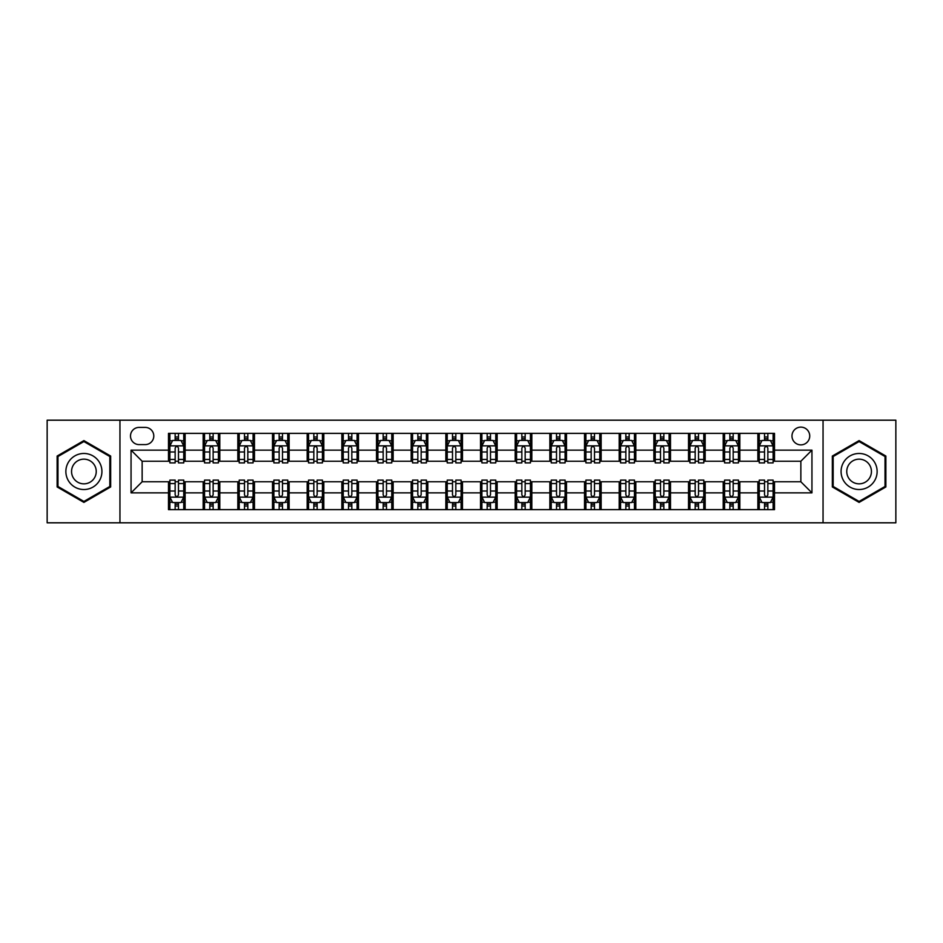 <?xml version="1.0" encoding="UTF-8"?>
<svg xmlns="http://www.w3.org/2000/svg" width="943" height="943" viewBox="0 0 943 943"><rect width="100%" height="100%" fill="white"/><g stroke="black" fill="none" stroke-linecap="round" stroke-linejoin="round"><path stroke-width="1.41" d="M800.855 427.12A8.876 8.876 0 0 0 791.979 435.996A8.876 8.876 0 0 0 800.855 444.872A8.876 8.876 0 0 0 809.731 435.996A8.876 8.876 0 0 0 800.855 427.12M823.05 522.811L895.85 522.811L895.85 420.189L823.05 420.189L823.05 522.811L119.95 522.811L119.95 420.189L47.15 420.189L47.15 522.811L119.95 522.811M139.093 444.601L145.198 444.601A8.593 8.593 0 0 0 153.792 435.996A8.593 8.593 0 0 0 145.198 427.403L139.093 427.403A8.593 8.593 0 0 0 130.499 435.996A8.593 8.593 0 0 0 139.093 444.601M823.05 420.189L119.95 420.189M168.491 492.859L131.053 492.859L131.053 450.141L168.491 450.141L168.491 461.233L142.145 461.233L142.145 481.767L168.491 481.767L168.491 509.633L774.509 509.633L774.509 481.767L800.855 481.767L800.855 461.233L774.509 461.233L774.509 450.141L811.947 450.141L811.947 492.859L774.509 492.859M774.509 450.141L774.509 433.367L168.491 433.367L168.491 450.141M757.866 433.367L757.866 461.233L759.256 461.233M764.525 461.233L767.85 461.233M773.119 461.233L774.509 461.233M757.866 461.233L738.452 461.233M723.198 433.367L723.198 461.233L724.589 461.233M729.858 461.233L733.183 461.233M723.198 461.233L703.784 461.233M688.531 433.367L688.531 461.233L689.911 461.233M695.18 461.233L698.515 461.233M688.531 461.233L669.117 461.233M653.864 433.367L653.864 461.233L655.244 461.233M660.513 461.233L663.848 461.233M653.864 461.233L634.45 461.233M619.186 433.367L619.186 461.233L620.577 461.233M625.846 461.233L629.17 461.233M619.186 461.233L599.772 461.233M584.519 433.367L584.519 461.233L585.909 461.233M591.178 461.233L594.503 461.233M584.519 461.233L565.105 461.233M549.852 433.367L549.852 461.233L551.242 461.233M556.511 461.233L559.836 461.233M549.852 461.233L530.438 461.233M515.184 433.367L515.184 461.233L516.575 461.233M521.844 461.233L525.168 461.233M515.184 461.233L495.77 461.233M480.517 433.367L480.517 461.233L481.897 461.233M487.166 461.233L490.501 461.233M480.517 461.233L461.103 461.233M445.85 433.367L445.85 461.233L447.23 461.233M452.499 461.233L455.834 461.233M445.85 461.233L426.425 461.233M411.172 433.367L411.172 461.233L412.562 461.233M417.832 461.233L421.156 461.233M411.172 461.233L391.758 461.233M376.505 433.367L376.505 461.233L377.895 461.233M383.164 461.233L386.489 461.233M376.505 461.233L357.091 461.233M341.837 433.367L341.837 461.233L343.228 461.233M348.497 461.233L351.822 461.233M341.837 461.233L322.423 461.233M307.17 433.367L307.17 461.233L308.55 461.233M313.83 461.233L317.154 461.233M307.17 461.233L287.756 461.233M272.503 433.367L272.503 461.233L273.883 461.233M279.152 461.233L282.487 461.233M272.503 461.233L253.089 461.233M237.825 433.367L237.825 461.233L239.216 461.233M244.485 461.233L247.82 461.233M237.825 461.233L218.411 461.233M203.158 433.367L203.158 461.233L204.548 461.233M209.817 461.233L213.142 461.233M203.158 461.233L183.744 461.233M168.491 461.233L169.881 461.233M175.15 461.233L178.475 461.233M168.491 481.767L169.881 481.767M175.15 481.767L178.475 481.767M183.744 481.767L185.134 481.767L185.134 509.633M204.548 481.767L185.134 481.767M209.817 481.767L213.142 481.767M218.411 481.767L219.802 481.767L219.802 509.633M239.216 481.767L219.802 481.767M244.485 481.767L247.82 481.767M253.089 481.767L254.469 481.767L254.469 509.633M273.883 481.767L254.469 481.767M279.152 481.767L282.487 481.767M287.756 481.767L289.136 481.767L289.136 509.633M308.55 481.767L289.136 481.767M313.83 481.767L317.154 481.767M322.423 481.767L323.814 481.767L323.814 509.633M343.228 481.767L323.814 481.767M348.497 481.767L351.822 481.767M357.091 481.767L358.481 481.767L358.481 509.633M377.895 481.767L358.481 481.767M383.164 481.767L386.489 481.767M391.758 481.767L393.148 481.767L393.148 509.633M412.562 481.767L393.148 481.767M417.832 481.767L421.156 481.767M426.425 481.767L427.816 481.767L427.816 509.633M447.23 481.767L427.816 481.767M452.499 481.767L455.834 481.767M461.103 481.767L462.483 481.767L462.483 509.633M481.897 481.767L462.483 481.767M487.166 481.767L490.501 481.767M495.77 481.767L497.15 481.767L497.15 509.633M516.575 481.767L497.15 481.767M521.844 481.767L525.168 481.767M530.438 481.767L531.828 481.767L531.828 509.633M551.242 481.767L531.828 481.767M556.511 481.767L559.836 481.767M565.105 481.767L566.495 481.767L566.495 509.633M585.909 481.767L566.495 481.767M591.178 481.767L594.503 481.767M599.772 481.767L601.163 481.767L601.163 509.633M620.577 481.767L601.163 481.767M625.846 481.767L629.17 481.767M634.45 481.767L635.83 481.767L635.83 509.633M655.244 481.767L635.83 481.767M660.513 481.767L663.848 481.767M669.117 481.767L670.497 481.767L670.497 509.633M689.911 481.767L670.497 481.767M695.18 481.767L698.515 481.767M703.784 481.767L705.175 481.767L705.175 509.633M724.589 481.767L705.175 481.767M729.858 481.767L733.183 481.767M738.452 481.767L739.842 481.767L739.842 509.633M759.256 481.767L739.842 481.767M764.525 481.767L767.85 481.767M773.119 481.767L774.509 481.767M185.134 433.367L185.134 461.233M168.491 440.298L169.881 440.298M175.15 440.298L178.475 440.298M183.744 440.298L185.134 440.298M168.491 502.702L169.881 502.702M175.15 502.702L178.475 502.702M183.744 502.702L185.134 502.702M203.158 481.767L203.158 509.633M219.802 433.367L219.802 461.233M203.158 440.298L204.548 440.298M209.817 440.298L213.142 440.298M218.411 440.298L219.802 440.298M203.158 502.702L204.548 502.702M209.817 502.702L213.142 502.702M218.411 502.702L219.802 502.702M237.825 481.767L237.825 509.633M237.825 502.702L239.216 502.702M244.485 502.702L247.82 502.702M253.089 502.702L254.469 502.702M254.469 433.367L254.469 461.233M237.825 440.298L239.216 440.298M244.485 440.298L247.82 440.298M253.089 440.298L254.469 440.298M272.503 481.767L272.503 509.633M272.503 502.702L273.883 502.702M279.152 502.702L282.487 502.702M287.756 502.702L289.136 502.702M289.136 433.367L289.136 461.233M272.503 440.298L273.883 440.298M279.152 440.298L282.487 440.298M287.756 440.298L289.136 440.298M307.17 481.767L307.17 509.633M307.17 502.702L308.55 502.702M313.83 502.702L317.154 502.702M322.423 502.702L323.814 502.702M323.814 433.367L323.814 461.233M307.17 440.298L308.55 440.298M313.83 440.298L317.154 440.298M322.423 440.298L323.814 440.298M341.837 481.767L341.837 509.633M341.837 502.702L343.228 502.702M348.497 502.702L351.822 502.702M357.091 502.702L358.481 502.702M358.481 433.367L358.481 461.233M341.837 440.298L343.228 440.298M348.497 440.298L351.822 440.298M357.091 440.298L358.481 440.298M376.505 481.767L376.505 509.633M376.505 502.702L377.895 502.702M383.164 502.702L386.489 502.702M391.758 502.702L393.148 502.702M393.148 433.367L393.148 461.233M376.505 440.298L377.895 440.298M383.164 440.298L386.489 440.298M391.758 440.298L393.148 440.298M411.172 481.767L411.172 509.633M411.172 502.702L412.562 502.702M417.832 502.702L421.156 502.702M426.425 502.702L427.816 502.702M427.816 433.367L427.816 461.233M411.172 440.298L412.562 440.298M417.832 440.298L421.156 440.298M426.425 440.298L427.816 440.298M445.85 481.767L445.85 509.633M445.85 502.702L447.23 502.702M452.499 502.702L455.834 502.702M461.103 502.702L462.483 502.702M462.483 433.367L462.483 461.233M445.85 440.298L447.23 440.298M452.499 440.298L455.834 440.298M461.103 440.298L462.483 440.298M480.517 481.767L480.517 509.633M480.517 502.702L481.897 502.702M487.166 502.702L490.501 502.702M495.77 502.702L497.15 502.702M497.15 433.367L497.15 461.233M480.517 440.298L481.897 440.298M487.166 440.298L490.501 440.298M495.77 440.298L497.15 440.298M515.184 481.767L515.184 509.633M515.184 502.702L516.575 502.702M521.844 502.702L525.168 502.702M530.438 502.702L531.828 502.702M531.828 433.367L531.828 461.233M515.184 440.298L516.575 440.298M521.844 440.298L525.168 440.298M530.438 440.298L531.828 440.298M549.852 481.767L549.852 509.633M549.852 502.702L551.242 502.702M556.511 502.702L559.836 502.702M565.105 502.702L566.495 502.702M566.495 433.367L566.495 461.233M549.852 440.298L551.242 440.298M556.511 440.298L559.836 440.298M565.105 440.298L566.495 440.298M584.519 481.767L584.519 509.633M584.519 502.702L585.909 502.702M591.178 502.702L594.503 502.702M599.772 502.702L601.163 502.702M601.163 433.367L601.163 461.233M584.519 440.298L585.909 440.298M591.178 440.298L594.503 440.298M599.772 440.298L601.163 440.298M619.186 481.767L619.186 509.633M619.186 502.702L620.577 502.702M625.846 502.702L629.17 502.702M634.45 502.702L635.83 502.702M635.83 433.367L635.83 461.233M619.186 440.298L620.577 440.298M625.846 440.298L629.17 440.298M634.45 440.298L635.83 440.298M653.864 481.767L653.864 509.633M653.864 502.702L655.244 502.702M660.513 502.702L663.848 502.702M669.117 502.702L670.497 502.702M670.497 433.367L670.497 461.233M653.864 440.298L655.244 440.298M660.513 440.298L663.848 440.298M669.117 440.298L670.497 440.298M688.531 481.767L688.531 509.633M688.531 502.702L689.911 502.702M695.18 502.702L698.515 502.702M703.784 502.702L705.175 502.702M705.175 433.367L705.175 461.233M688.531 440.298L689.911 440.298M695.18 440.298L698.515 440.298M703.784 440.298L705.175 440.298M723.198 481.767L723.198 509.633M723.198 502.702L724.589 502.702M729.858 502.702L733.183 502.702M738.452 502.702L739.842 502.702M739.842 433.367L739.842 461.233M723.198 440.298L724.589 440.298M729.858 440.298L733.183 440.298M738.452 440.298L739.842 440.298M757.866 481.767L757.866 509.633M757.866 502.702L759.256 502.702M764.525 502.702L767.85 502.702M773.119 502.702L774.509 502.702M757.866 440.298L759.256 440.298M764.525 440.298L767.85 440.298M773.119 440.298L774.509 440.298M142.145 461.233L131.053 450.141M142.145 481.767L131.053 492.859M811.947 450.141L800.855 461.233M811.947 492.859L800.855 481.767M83.903 502.407L110.661 486.953L110.661 456.047L83.903 440.593L57.134 456.047L57.134 486.953L83.903 502.407M885.866 456.047L859.097 440.593L832.339 456.047L832.339 486.953L859.097 502.407L885.866 486.953L885.866 456.047M178.475 436.974L175.15 436.974M183.744 459.43L178.475 459.43L178.475 462.907L183.744 462.907L183.744 445.98L180.973 440.44L172.652 440.44L169.881 445.98L169.881 462.907L175.15 462.907L175.15 459.43L169.881 459.43M169.881 445.98L169.881 433.367M183.744 445.98L183.744 433.367M175.15 440.44L175.15 433.367M178.475 433.367L178.475 440.44M178.475 459.43L178.475 448.066C177.367 445.921 176.258 445.921 175.15 448.066L175.15 459.43M175.15 506.026L178.475 506.026M169.881 483.57L175.15 483.57L175.15 480.093L169.881 480.093L169.881 497.02L172.652 502.56L180.973 502.56L183.744 497.02L183.744 480.093L178.475 480.093L178.475 483.57L183.744 483.57M183.744 497.02L183.744 509.633M169.881 497.02L169.881 509.633M178.475 502.56L178.475 509.633M175.15 509.633L175.15 502.56M175.15 483.57L175.15 494.934C176.258 497.079 177.367 497.079 178.475 494.934L178.475 483.57M213.142 436.974L209.817 436.974M218.411 459.43L213.142 459.43L213.142 462.907L218.411 462.907L218.411 445.98L215.641 440.44L207.319 440.44L204.548 445.98L204.548 462.907L209.817 462.907L209.817 459.43L204.548 459.43M204.548 445.98L204.548 433.367M218.411 445.98L218.411 433.367M209.817 440.44L209.817 433.367M213.142 433.367L213.142 440.44M213.142 459.43L213.142 448.066C212.034 445.921 210.926 445.921 209.817 448.066L209.817 459.43M247.82 436.974L244.485 436.974M253.089 459.43L247.82 459.43L247.82 462.907L253.089 462.907L253.089 445.98L250.308 440.44L241.986 440.44L239.216 445.98L239.216 462.907L244.485 462.907L244.485 459.43L239.216 459.43M239.216 445.98L239.216 433.367M253.089 445.98L253.089 433.367M244.485 440.44L244.485 433.367M247.82 433.367L247.82 440.44M247.82 459.43L247.82 448.066C246.712 445.921 245.593 445.921 244.485 448.066L244.485 459.43M282.487 436.974L279.152 436.974M287.756 459.43L282.487 459.43L282.487 462.907L287.756 462.907L287.756 445.98L284.975 440.44L276.664 440.44L273.883 445.98L273.883 462.907L279.152 462.907L279.152 459.43L273.883 459.43M273.883 445.98L273.883 433.367M287.756 445.98L287.756 433.367M279.152 440.44L279.152 433.367M282.487 433.367L282.487 440.44M282.487 459.43L282.487 448.066C281.379 445.921 280.271 445.921 279.152 448.066L279.152 459.43M209.817 506.026L213.142 506.026M204.548 483.57L209.817 483.57L209.817 480.093L204.548 480.093L204.548 497.02L207.319 502.56L215.641 502.56L218.411 497.02L218.411 480.093L213.142 480.093L213.142 483.57L218.411 483.57M218.411 497.02L218.411 509.633M204.548 497.02L204.548 509.633M213.142 502.56L213.142 509.633M209.817 509.633L209.817 502.56M209.817 483.57L209.817 494.934C210.926 497.079 212.034 497.079 213.142 494.934L213.142 483.57M244.485 506.026L247.82 506.026M239.216 483.57L244.485 483.57L244.485 480.093L239.216 480.093L239.216 497.02L241.986 502.56L250.308 502.56L253.089 497.02L253.089 480.093L247.82 480.093L247.82 483.57L253.089 483.57M253.089 497.02L253.089 509.633M239.216 497.02L239.216 509.633M247.82 502.56L247.82 509.633M244.485 509.633L244.485 502.56M244.485 483.57L244.485 494.934C245.593 497.079 246.701 497.079 247.82 494.934L247.82 483.57M279.152 506.026L282.487 506.026M273.883 483.57L279.152 483.57L279.152 480.093L273.883 480.093L273.883 497.02L276.664 502.56L284.975 502.56L287.756 497.02L287.756 480.093L282.487 480.093L282.487 483.57L287.756 483.57M287.756 497.02L287.756 509.633M273.883 497.02L273.883 509.633M282.487 502.56L282.487 509.633M279.152 509.633L279.152 502.56M279.152 483.57L279.152 494.934C280.26 497.079 281.368 497.079 282.487 494.934L282.487 483.57M317.154 436.974L313.83 436.974M322.423 459.43L317.154 459.43L317.154 462.907L322.423 462.907L322.423 445.98L319.653 440.44L311.331 440.44L308.55 445.98L308.55 462.907L313.83 462.907L313.83 459.43L308.55 459.43M308.55 445.98L308.55 433.367M322.423 445.98L322.423 433.367M313.83 440.44L313.83 433.367M317.154 433.367L317.154 440.44M317.154 459.43L317.154 448.066C316.046 445.921 314.938 445.921 313.83 448.066L313.83 459.43M313.83 506.026L317.154 506.026M308.55 483.57L313.83 483.57L313.83 480.093L308.55 480.093L308.55 497.02L311.331 502.56L319.653 502.56L322.423 497.02L322.423 480.093L317.154 480.093L317.154 483.57L322.423 483.57M322.423 497.02L322.423 509.633M308.55 497.02L308.55 509.633M317.154 502.56L317.154 509.633M313.83 509.633L313.83 502.56M313.83 483.57L313.83 494.934C314.938 497.079 316.046 497.079 317.154 494.934L317.154 483.57M99.51 462.483A18.023 18.023 0 0 0 74.886 455.882A18.023 18.023 0 0 0 68.285 480.517A18.023 18.023 0 0 0 92.909 487.118A18.023 18.023 0 0 0 99.51 462.483M94.583 465.323A12.342 12.342 0 0 0 77.727 460.809A12.342 12.342 0 0 0 73.212 477.677A12.342 12.342 0 0 0 90.068 482.191A12.342 12.342 0 0 0 94.583 465.323M83.903 501.44L57.971 486.47L57.971 456.53L83.903 441.56L109.836 456.53L109.836 486.47L83.903 501.44M859.097 489.523A18.023 18.023 0 0 0 877.131 471.5A18.023 18.023 0 0 0 859.097 453.477A18.023 18.023 0 0 0 841.073 471.5A18.023 18.023 0 0 0 859.097 489.523M859.097 483.842A12.342 12.342 0 0 0 871.438 471.5A12.342 12.342 0 0 0 859.097 459.158A12.342 12.342 0 0 0 846.755 471.5A12.342 12.342 0 0 0 859.097 483.842M833.164 456.53L859.097 441.56L885.029 456.53L885.029 486.47L859.097 501.44L833.164 486.47L833.164 456.53M351.822 436.974L348.497 436.974M357.091 459.43L351.822 459.43L351.822 462.907L357.091 462.907L357.091 445.98L354.32 440.44L345.998 440.44L343.228 445.98L343.228 462.907L348.497 462.907L348.497 459.43L343.228 459.43M343.228 445.98L343.228 433.367M357.091 445.98L357.091 433.367M348.497 440.44L348.497 433.367M351.822 433.367L351.822 440.44M351.822 459.43L351.822 448.066C350.713 445.921 349.605 445.921 348.497 448.066L348.497 459.43M386.489 436.974L383.164 436.974M391.758 459.43L386.489 459.43L386.489 462.907L391.758 462.907L391.758 445.98L388.988 440.44L380.666 440.44L377.895 445.98L377.895 462.907L383.164 462.907L383.164 459.43L377.895 459.43M377.895 445.98L377.895 433.367M391.758 445.98L391.758 433.367M383.164 440.44L383.164 433.367M386.489 433.367L386.489 440.44M386.489 459.43L386.489 448.066C385.381 445.921 384.272 445.921 383.164 448.066L383.164 459.43M421.156 436.974L417.832 436.974M426.425 459.43L421.156 459.43L421.156 462.907L426.425 462.907L426.425 445.98L423.655 440.44L415.333 440.44L412.562 445.98L412.562 462.907L417.832 462.907L417.832 459.43L412.562 459.43M412.562 445.98L412.562 433.367M426.425 445.98L426.425 433.367M417.832 440.44L417.832 433.367M421.156 433.367L421.156 440.44M421.156 459.43L421.156 448.066C420.048 445.921 418.94 445.921 417.832 448.066L417.832 459.43M455.834 436.974L452.499 436.974M461.103 459.43L455.834 459.43L455.834 462.907L461.103 462.907L461.103 445.98L458.322 440.44L450 440.44L447.23 445.98L447.23 462.907L452.499 462.907L452.499 459.43L447.23 459.43M447.23 445.98L447.23 433.367M461.103 445.98L461.103 433.367M452.499 440.44L452.499 433.367M455.834 433.367L455.834 440.44M455.834 459.43L455.834 448.066C454.726 445.921 453.607 445.921 452.499 448.066L452.499 459.43M490.501 436.974L487.166 436.974M495.77 459.43L490.501 459.43L490.501 462.907L495.77 462.907L495.77 445.98L493 440.44L484.678 440.44L481.897 445.98L481.897 462.907L487.166 462.907L487.166 459.43L481.897 459.43M481.897 445.98L481.897 433.367M495.77 445.98L495.77 433.367M487.166 440.44L487.166 433.367M490.501 433.367L490.501 440.44M490.501 459.43L490.501 448.066C489.393 445.921 488.285 445.921 487.166 448.066L487.166 459.43M348.497 506.026L351.822 506.026M343.228 483.57L348.497 483.57L348.497 480.093L343.228 480.093L343.228 497.02L345.998 502.56L354.32 502.56L357.091 497.02L357.091 480.093L351.822 480.093L351.822 483.57L357.091 483.57M357.091 497.02L357.091 509.633M343.228 497.02L343.228 509.633M351.822 502.56L351.822 509.633M348.497 509.633L348.497 502.56M348.497 483.57L348.497 494.934C349.605 497.079 350.713 497.079 351.822 494.934L351.822 483.57M383.164 506.026L386.489 506.026M377.895 483.57L383.164 483.57L383.164 480.093L377.895 480.093L377.895 497.02L380.666 502.56L388.988 502.56L391.758 497.02L391.758 480.093L386.489 480.093L386.489 483.57L391.758 483.57M391.758 497.02L391.758 509.633M377.895 497.02L377.895 509.633M386.489 502.56L386.489 509.633M383.164 509.633L383.164 502.56M383.164 483.57L383.164 494.934C384.272 497.079 385.381 497.079 386.489 494.934L386.489 483.57M417.832 506.026L421.156 506.026M412.562 483.57L417.832 483.57L417.832 480.093L412.562 480.093L412.562 497.02L415.333 502.56L423.655 502.56L426.425 497.02L426.425 480.093L421.156 480.093L421.156 483.57L426.425 483.57M426.425 497.02L426.425 509.633M412.562 497.02L412.562 509.633M421.156 502.56L421.156 509.633M417.832 509.633L417.832 502.56M417.832 483.57L417.832 494.934C418.94 497.079 420.048 497.079 421.156 494.934L421.156 483.57M452.499 506.026L455.834 506.026M447.23 483.57L452.499 483.57L452.499 480.093L447.23 480.093L447.23 497.02L450 502.56L458.322 502.56L461.103 497.02L461.103 480.093L455.834 480.093L455.834 483.57L461.103 483.57M461.103 497.02L461.103 509.633M447.23 497.02L447.23 509.633M455.834 502.56L455.834 509.633M452.499 509.633L452.499 502.56M452.499 483.57L452.499 494.934C453.607 497.079 454.715 497.079 455.834 494.934L455.834 483.57M487.166 506.026L490.501 506.026M481.897 483.57L487.166 483.57L487.166 480.093L481.897 480.093L481.897 497.02L484.678 502.56L493 502.56L495.77 497.02L495.77 480.093L490.501 480.093L490.501 483.57L495.77 483.57M495.77 497.02L495.77 509.633M481.897 497.02L481.897 509.633M490.501 502.56L490.501 509.633M487.166 509.633L487.166 502.56M487.166 483.57L487.166 494.934C488.274 497.079 489.393 497.079 490.501 494.934L490.501 483.57M525.168 436.974L521.844 436.974M530.438 459.43L525.168 459.43L525.168 462.907L530.438 462.907L530.438 445.98L527.667 440.44L519.345 440.44L516.575 445.98L516.575 462.907L521.844 462.907L521.844 459.43L516.575 459.43M516.575 445.98L516.575 433.367M530.438 445.98L530.438 433.367M521.844 440.44L521.844 433.367M525.168 433.367L525.168 440.44M525.168 459.43L525.168 448.066C524.06 445.921 522.952 445.921 521.844 448.066L521.844 459.43M521.844 506.026L525.168 506.026M516.575 483.57L521.844 483.57L521.844 480.093L516.575 480.093L516.575 497.02L519.345 502.56L527.667 502.56L530.438 497.02L530.438 480.093L525.168 480.093L525.168 483.57L530.438 483.57M530.438 497.02L530.438 509.633M516.575 497.02L516.575 509.633M525.168 502.56L525.168 509.633M521.844 509.633L521.844 502.56M521.844 483.57L521.844 494.934C522.952 497.079 524.06 497.079 525.168 494.934L525.168 483.57M559.836 436.974L556.511 436.974M565.105 459.43L559.836 459.43L559.836 462.907L565.105 462.907L565.105 445.98L562.334 440.44L554.012 440.44L551.242 445.98L551.242 462.907L556.511 462.907L556.511 459.43L551.242 459.43M551.242 445.98L551.242 433.367M565.105 445.98L565.105 433.367M556.511 440.44L556.511 433.367M559.836 433.367L559.836 440.44M559.836 459.43L559.836 448.066C558.727 445.921 557.619 445.921 556.511 448.066L556.511 459.43M556.511 506.026L559.836 506.026M551.242 483.57L556.511 483.57L556.511 480.093L551.242 480.093L551.242 497.02L554.012 502.56L562.334 502.56L565.105 497.02L565.105 480.093L559.836 480.093L559.836 483.57L565.105 483.57M565.105 497.02L565.105 509.633M551.242 497.02L551.242 509.633M559.836 502.56L559.836 509.633M556.511 509.633L556.511 502.56M556.511 483.57L556.511 494.934C557.619 497.079 558.727 497.079 559.836 494.934L559.836 483.57M594.503 436.974L591.178 436.974M599.772 459.43L594.503 459.43L594.503 462.907L599.772 462.907L599.772 445.98L597.002 440.44L588.68 440.44L585.909 445.98L585.909 462.907L591.178 462.907L591.178 459.43L585.909 459.43M585.909 445.98L585.909 433.367M599.772 445.98L599.772 433.367M591.178 440.44L591.178 433.367M594.503 433.367L594.503 440.44M594.503 459.43L594.503 448.066C593.395 445.921 592.287 445.921 591.178 448.066L591.178 459.43M591.178 506.026L594.503 506.026M585.909 483.57L591.178 483.57L591.178 480.093L585.909 480.093L585.909 497.02L588.68 502.56L597.002 502.56L599.772 497.02L599.772 480.093L594.503 480.093L594.503 483.57L599.772 483.57M599.772 497.02L599.772 509.633M585.909 497.02L585.909 509.633M594.503 502.56L594.503 509.633M591.178 509.633L591.178 502.56M591.178 483.57L591.178 494.934C592.287 497.079 593.395 497.079 594.503 494.934L594.503 483.57M629.17 436.974L625.846 436.974M634.45 459.43L629.17 459.43L629.17 462.907L634.45 462.907L634.45 445.98L631.669 440.44L623.347 440.44L620.577 445.98L620.577 462.907L625.846 462.907L625.846 459.43L620.577 459.43M620.577 445.98L620.577 433.367M634.45 445.98L634.45 433.367M625.846 440.44L625.846 433.367M629.17 433.367L629.17 440.44M629.17 459.43L629.17 448.066C628.062 445.921 626.954 445.921 625.846 448.066L625.846 459.43M625.846 506.026L629.17 506.026M620.577 483.57L625.846 483.57L625.846 480.093L620.577 480.093L620.577 497.02L623.347 502.56L631.669 502.56L634.45 497.02L634.45 480.093L629.17 480.093L629.17 483.57L634.45 483.57M634.45 497.02L634.45 509.633M620.577 497.02L620.577 509.633M629.17 502.56L629.17 509.633M625.846 509.633L625.846 502.56M625.846 483.57L625.846 494.934C626.954 497.079 628.062 497.079 629.17 494.934L629.17 483.57M663.848 436.974L660.513 436.974M669.117 459.43L663.848 459.43L663.848 462.907L669.117 462.907L669.117 445.98L666.336 440.44L658.025 440.44L655.244 445.98L655.244 462.907L660.513 462.907L660.513 459.43L655.244 459.43M655.244 445.98L655.244 433.367M669.117 445.98L669.117 433.367M660.513 440.44L660.513 433.367M663.848 433.367L663.848 440.44M663.848 459.43L663.848 448.066C662.74 445.921 661.632 445.921 660.513 448.066L660.513 459.43M660.513 506.026L663.848 506.026M655.244 483.57L660.513 483.57L660.513 480.093L655.244 480.093L655.244 497.02L658.025 502.56L666.336 502.56L669.117 497.02L669.117 480.093L663.848 480.093L663.848 483.57L669.117 483.57M669.117 497.02L669.117 509.633M655.244 497.02L655.244 509.633M663.848 502.56L663.848 509.633M660.513 509.633L660.513 502.56M660.513 483.57L660.513 494.934C661.621 497.079 662.729 497.079 663.848 494.934L663.848 483.57M698.515 436.974L695.18 436.974M703.784 459.43L698.515 459.43L698.515 462.907L703.784 462.907L703.784 445.98L701.014 440.44L692.692 440.44L689.911 445.98L689.911 462.907L695.18 462.907L695.18 459.43L689.911 459.43M689.911 445.98L689.911 433.367M703.784 445.98L703.784 433.367M695.18 440.44L695.18 433.367M698.515 433.367L698.515 440.44M698.515 459.43L698.515 448.066C697.407 445.921 696.299 445.921 695.18 448.066L695.18 459.43M695.18 506.026L698.515 506.026M689.911 483.57L695.18 483.57L695.18 480.093L689.911 480.093L689.911 497.02L692.692 502.56L701.014 502.56L703.784 497.02L703.784 480.093L698.515 480.093L698.515 483.57L703.784 483.57M703.784 497.02L703.784 509.633M689.911 497.02L689.911 509.633M698.515 502.56L698.515 509.633M695.18 509.633L695.18 502.56M695.18 483.57L695.18 494.934C696.288 497.079 697.407 497.079 698.515 494.934L698.515 483.57M733.183 436.974L729.858 436.974M738.452 459.43L733.183 459.43L733.183 462.907L738.452 462.907L738.452 445.98L735.681 440.44L727.359 440.44L724.589 445.98L724.589 462.907L729.858 462.907L729.858 459.43L724.589 459.43M724.589 445.98L724.589 433.367M738.452 445.98L738.452 433.367M729.858 440.44L729.858 433.367M733.183 433.367L733.183 440.44M733.183 459.43L733.183 448.066C732.074 445.921 730.966 445.921 729.858 448.066L729.858 459.43M767.85 436.974L764.525 436.974M773.119 459.43L767.85 459.43L767.85 462.907L773.119 462.907L773.119 445.98L770.348 440.44L762.027 440.44L759.256 445.98L759.256 462.907L764.525 462.907L764.525 459.43L759.256 459.43M759.256 445.98L759.256 433.367M773.119 445.98L773.119 433.367M764.525 440.44L764.525 433.367M767.85 433.367L767.85 440.44M767.85 459.43L767.85 448.066C766.742 445.921 765.633 445.921 764.525 448.066L764.525 459.43M729.858 506.026L733.183 506.026M724.589 483.57L729.858 483.57L729.858 480.093L724.589 480.093L724.589 497.02L727.359 502.56L735.681 502.56L738.452 497.02L738.452 480.093L733.183 480.093L733.183 483.57L738.452 483.57M738.452 497.02L738.452 509.633M724.589 497.02L724.589 509.633M733.183 502.56L733.183 509.633M729.858 509.633L729.858 502.56M729.858 483.57L729.858 494.934C730.966 497.079 732.074 497.079 733.183 494.934L733.183 483.57M764.525 506.026L767.85 506.026M759.256 483.57L764.525 483.57L764.525 480.093L759.256 480.093L759.256 497.02L762.027 502.56L770.348 502.56L773.119 497.02L773.119 480.093L767.85 480.093L767.85 483.57L773.119 483.57M773.119 497.02L773.119 509.633M759.256 497.02L759.256 509.633M767.85 502.56L767.85 509.633M764.525 509.633L764.525 502.56M764.525 483.57L764.525 494.934C765.633 497.079 766.742 497.079 767.85 494.934L767.85 483.57M203.158 492.859L185.134 492.859M203.158 450.141L185.134 450.141M237.825 450.141L219.802 450.141M237.825 492.859L219.802 492.859M272.503 450.141L254.469 450.141M272.503 492.859L254.469 492.859M307.17 450.141L289.136 450.141M307.17 492.859L289.136 492.859M341.837 450.141L323.814 450.141M341.837 492.859L323.814 492.859M376.505 450.141L358.481 450.141M376.505 492.859L358.481 492.859M411.172 450.141L393.148 450.141M411.172 492.859L393.148 492.859M445.85 450.141L427.816 450.141M445.85 492.859L427.816 492.859M480.517 450.141L462.483 450.141M480.517 492.859L462.483 492.859M515.184 450.141L497.15 450.141M515.184 492.859L497.15 492.859M549.852 450.141L531.828 450.141M549.852 492.859L531.828 492.859M584.519 450.141L566.495 450.141M584.519 492.859L566.495 492.859M619.186 450.141L601.163 450.141M619.186 492.859L601.163 492.859M653.864 450.141L635.83 450.141M653.864 492.859L635.83 492.859M688.531 450.141L670.497 450.141M688.531 492.859L670.497 492.859M723.198 450.141L705.175 450.141M723.198 492.859L705.175 492.859M757.866 450.141L739.842 450.141M757.866 492.859L739.842 492.859M183.673 445.85L169.952 445.85M169.881 440.77L172.486 440.77M181.139 440.77L183.744 440.77M175.15 451.992L169.881 451.992M183.744 451.992L178.475 451.992M178.475 438.731L175.15 438.731M169.952 497.15L183.673 497.15M183.744 502.23L181.139 502.23M172.486 502.23L169.881 502.23M178.475 491.008L183.744 491.008M169.881 491.008L175.15 491.008M175.15 504.269L178.475 504.269M218.352 445.85L204.619 445.85M204.548 440.77L207.154 440.77M215.806 440.77L218.411 440.77M209.817 451.992L204.548 451.992M218.411 451.992L213.142 451.992M213.142 438.731L209.817 438.731M253.019 445.85L239.286 445.85M239.216 440.77L241.821 440.77M250.473 440.77L253.089 440.77M244.485 451.992L239.216 451.992M253.089 451.992L247.82 451.992M247.82 438.731L244.485 438.731M287.686 445.85L273.953 445.85M273.883 440.77L276.488 440.77M285.151 440.77L287.756 440.77M279.152 451.992L273.883 451.992M287.756 451.992L282.487 451.992M282.487 438.731L279.152 438.731M204.619 497.15L218.352 497.15M218.411 502.23L215.806 502.23M207.154 502.23L204.548 502.23M213.142 491.008L218.411 491.008M204.548 491.008L209.817 491.008M209.817 504.269L213.142 504.269M239.286 497.15L253.019 497.15M253.089 502.23L250.473 502.23M241.821 502.23L239.216 502.23M247.82 491.008L253.089 491.008M239.216 491.008L244.485 491.008M244.485 504.269L247.82 504.269M273.953 497.15L287.686 497.15M287.756 502.23L285.151 502.23M276.488 502.23L273.883 502.23M282.487 491.008L287.756 491.008M273.883 491.008L279.152 491.008M279.152 504.269L282.487 504.269M322.353 445.85L308.62 445.85M308.55 440.77L311.166 440.77M319.818 440.77L322.423 440.77M313.83 451.992L308.55 451.992M322.423 451.992L317.154 451.992M317.154 438.731L313.83 438.731M308.62 497.15L322.353 497.15M322.423 502.23L319.818 502.23M311.166 502.23L308.55 502.23M317.154 491.008L322.423 491.008M308.55 491.008L313.83 491.008M313.83 504.269L317.154 504.269M357.02 445.85L343.299 445.85M343.228 440.77L345.833 440.77M354.485 440.77L357.091 440.77M348.497 451.992L343.228 451.992M357.091 451.992L351.822 451.992M351.822 438.731L348.497 438.731M391.687 445.85L377.966 445.85M377.895 440.77L380.5 440.77M389.153 440.77L391.758 440.77M383.164 451.992L377.895 451.992M391.758 451.992L386.489 451.992M386.489 438.731L383.164 438.731M426.366 445.85L412.633 445.85M412.562 440.77L415.168 440.77M423.82 440.77L426.425 440.77M417.832 451.992L412.562 451.992M426.425 451.992L421.156 451.992M421.156 438.731L417.832 438.731M461.033 445.85L447.3 445.85M447.23 440.77L449.835 440.77M458.487 440.77L461.103 440.77M452.499 451.992L447.23 451.992M461.103 451.992L455.834 451.992M455.834 438.731L452.499 438.731M495.7 445.85L481.967 445.85M481.897 440.77L484.513 440.77M493.165 440.77L495.77 440.77M487.166 451.992L481.897 451.992M495.77 451.992L490.501 451.992M490.501 438.731L487.166 438.731M343.299 497.15L357.02 497.15M357.091 502.23L354.485 502.23M345.833 502.23L343.228 502.23M351.822 491.008L357.091 491.008M343.228 491.008L348.497 491.008M348.497 504.269L351.822 504.269M377.966 497.15L391.687 497.15M391.758 502.23L389.153 502.23M380.5 502.23L377.895 502.23M386.489 491.008L391.758 491.008M377.895 491.008L383.164 491.008M383.164 504.269L386.489 504.269M412.633 497.15L426.366 497.15M426.425 502.23L423.82 502.23M415.168 502.23L412.562 502.23M421.156 491.008L426.425 491.008M412.562 491.008L417.832 491.008M417.832 504.269L421.156 504.269M447.3 497.15L461.033 497.15M461.103 502.23L458.487 502.23M449.835 502.23L447.23 502.23M455.834 491.008L461.103 491.008M447.23 491.008L452.499 491.008M452.499 504.269L455.834 504.269M481.967 497.15L495.7 497.15M495.77 502.23L493.165 502.23M484.513 502.23L481.897 502.23M490.501 491.008L495.77 491.008M481.897 491.008L487.166 491.008M487.166 504.269L490.501 504.269M530.367 445.85L516.634 445.85M516.575 440.77L519.18 440.77M527.832 440.77L530.438 440.77M521.844 451.992L516.575 451.992M530.438 451.992L525.168 451.992M525.168 438.731L521.844 438.731M516.634 497.15L530.367 497.15M530.438 502.23L527.832 502.23M519.18 502.23L516.575 502.23M525.168 491.008L530.438 491.008M516.575 491.008L521.844 491.008M521.844 504.269L525.168 504.269M565.034 445.85L551.313 445.85M551.242 440.77L553.847 440.77M562.5 440.77L565.105 440.77M556.511 451.992L551.242 451.992M565.105 451.992L559.836 451.992M559.836 438.731L556.511 438.731M551.313 497.15L565.034 497.15M565.105 502.23L562.5 502.23M553.847 502.23L551.242 502.23M559.836 491.008L565.105 491.008M551.242 491.008L556.511 491.008M556.511 504.269L559.836 504.269M599.701 445.85L585.98 445.85M585.909 440.77L588.515 440.77M597.167 440.77L599.772 440.77M591.178 451.992L585.909 451.992M599.772 451.992L594.503 451.992M594.503 438.731L591.178 438.731M585.98 497.15L599.701 497.15M599.772 502.23L597.167 502.23M588.515 502.23L585.909 502.23M594.503 491.008L599.772 491.008M585.909 491.008L591.178 491.008M591.178 504.269L594.503 504.269M634.38 445.85L620.647 445.85M620.577 440.77L623.182 440.77M631.834 440.77L634.45 440.77M625.846 451.992L620.577 451.992M634.45 451.992L629.17 451.992M629.17 438.731L625.846 438.731M620.647 497.15L634.38 497.15M634.45 502.23L631.834 502.23M623.182 502.23L620.577 502.23M629.17 491.008L634.45 491.008M620.577 491.008L625.846 491.008M625.846 504.269L629.17 504.269M669.047 445.85L655.314 445.85M655.244 440.77L657.849 440.77M666.512 440.77L669.117 440.77M660.513 451.992L655.244 451.992M669.117 451.992L663.848 451.992M663.848 438.731L660.513 438.731M655.314 497.15L669.047 497.15M669.117 502.23L666.512 502.23M657.849 502.23L655.244 502.23M663.848 491.008L669.117 491.008M655.244 491.008L660.513 491.008M660.513 504.269L663.848 504.269M703.714 445.85L689.981 445.85M689.911 440.77L692.527 440.77M701.179 440.77L703.784 440.77M695.18 451.992L689.911 451.992M703.784 451.992L698.515 451.992M698.515 438.731L695.18 438.731M689.981 497.15L703.714 497.15M703.784 502.23L701.179 502.23M692.527 502.23L689.911 502.23M698.515 491.008L703.784 491.008M689.911 491.008L695.18 491.008M695.18 504.269L698.515 504.269M738.381 445.85L724.648 445.85M724.589 440.77L727.194 440.77M735.846 440.77L738.452 440.77M729.858 451.992L724.589 451.992M738.452 451.992L733.183 451.992M733.183 438.731L729.858 438.731M773.048 445.85L759.327 445.85M759.256 440.77L761.861 440.77M770.514 440.77L773.119 440.77M764.525 451.992L759.256 451.992M773.119 451.992L767.85 451.992M767.85 438.731L764.525 438.731M724.648 497.15L738.381 497.15M738.452 502.23L735.846 502.23M727.194 502.23L724.589 502.23M733.183 491.008L738.452 491.008M724.589 491.008L729.858 491.008M729.858 504.269L733.183 504.269M759.327 497.15L773.048 497.15M773.119 502.23L770.514 502.23M761.861 502.23L759.256 502.23M767.85 491.008L773.119 491.008M759.256 491.008L764.525 491.008M764.525 504.269L767.85 504.269"/></g></svg>
